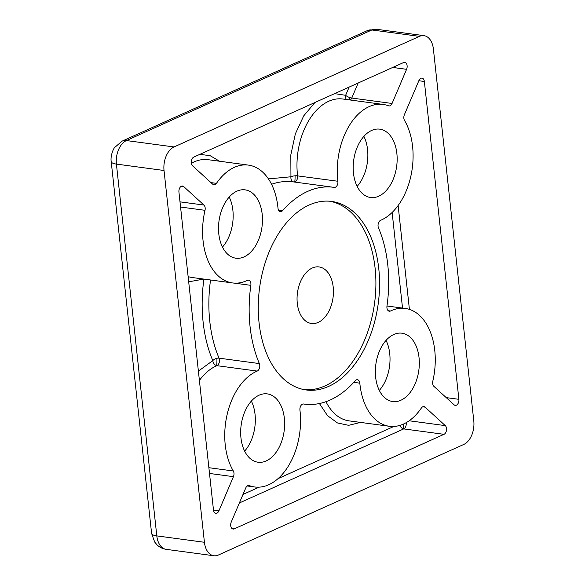 <?xml version="1.0" encoding="UTF-8"?>
<svg xmlns="http://www.w3.org/2000/svg" width="585" height="585" viewBox="0 0 585 585"><rect width="100%" height="100%" fill="white"/><g stroke="black" fill="none" stroke-linecap="round" stroke-linejoin="round"><path stroke-width="0.88" d="M294.131 182.001A4.753 2.991 97.7 0 0 294.643 181.957A4.753 2.991 97.7 0 0 297.589 175.88L337.881 181.255A59.451 37.411 -82.3 0 1 337.764 180.195A59.451 37.411 -82.3 0 1 383.095 104.415A59.451 37.411 -82.3 0 1 388.528 105.819A4.753 2.991 -82.3 0 0 388.966 105.929A4.753 2.991 -82.3 0 0 392.067 103.472L406.582 69.315A4.753 2.991 -82.3 0 0 407.109 65.717A4.753 2.991 -82.3 0 0 404.747 62.346A4.753 2.991 -82.3 0 0 403.621 62.529L193.81 157.072A4.753 2.991 97.7 0 0 191.353 161.116A4.753 2.991 97.7 0 0 192.538 165.767L212.772 184.26A4.753 2.991 -82.3 0 0 213.905 184.816A4.753 2.991 -82.3 0 0 216.465 183.354A59.451 37.411 -82.3 0 1 248.406 165.109A59.451 37.411 -82.3 0 1 278.007 208.231A4.753 2.991 97.7 0 0 280.376 211.682A4.753 2.991 97.7 0 0 282.592 210.666A109.388 68.84 -82.3 0 1 333.487 187.288A109.388 68.84 -82.3 0 1 334.232 187.397A4.753 2.991 97.7 0 0 334.269 187.397A4.753 2.991 97.7 0 0 337.889 181.335A4.753 2.991 97.7 0 0 337.881 181.255M293.743 181.95A4.753 3.693 98.7 0 1 290.942 176.78A4.753 1.411 173.1 0 1 295.059 175.807A4.753 1.411 173.1 0 1 297.589 175.836M334.613 93.629L345.64 95.311A4.753 3.656 -68.9 0 0 346.51 99.501M268.427 178.893L290.942 176.78L290.825 154.886L295.352 133.877L303.703 115.888L314.92 102.499M198.388 371.124L212.801 360.616A4.753 3.466 -112.8 0 0 216.574 365.603A4.753 3.466 -112.8 0 0 216.903 365.669A4.753 2.991 97.7 0 0 219.455 359.76A4.753 2.991 97.7 0 0 219.053 358.159A4.753 2.537 -23.1 0 0 216.867 358.305A4.753 2.537 -23.1 0 0 212.801 360.616C207.902 349.091 204.67 336.273 203.127 322.159C201.606 308.039 201.876 293.641 203.931 278.979M349.135 87.085L345.64 95.311A4.753 1.477 -157 0 0 349.728 97.549A4.753 1.477 -157 0 0 351.768 98.053A4.753 2.991 -82.3 0 1 350.335 100.013M399.921 425.39A4.753 3.444 -114.3 0 0 403.35 428.834A4.753 3.444 -114.3 0 0 403.716 428.907A4.753 2.991 97.7 0 0 406.217 423.028A4.753 2.991 97.7 0 0 406.173 422.684M297.29 303.301A28.533 17.959 -82.3 0 1 319.052 266.928A28.533 17.959 -82.3 0 1 333.209 287.118A28.533 17.959 -82.3 0 1 311.447 323.49A28.533 17.959 -82.3 0 1 297.29 303.301M378.773 268.727A95.121 59.86 97.7 0 0 331.585 201.43A95.121 59.86 97.7 0 0 259.053 322.671A95.121 59.86 97.7 0 0 306.248 389.976A95.121 59.86 97.7 0 0 378.773 268.727M304.419 389.683A95.121 59.86 97.7 0 0 375.109 268.23A95.121 59.86 97.7 0 0 329.743 201.225M262.19 214.249A34.478 21.696 97.7 0 0 245.078 189.854A34.478 21.696 97.7 0 0 218.79 233.81A34.478 21.696 97.7 0 0 235.894 258.204A34.478 21.696 97.7 0 0 262.19 214.249M222.475 247.075A34.478 21.696 97.7 0 0 232.881 210.315A34.478 21.696 97.7 0 0 229.196 197.043M396.871 153.555A34.478 21.696 97.7 0 0 379.767 129.161A34.478 21.696 97.7 0 0 353.472 173.116A34.478 21.696 97.7 0 0 370.583 197.511A34.478 21.696 97.7 0 0 396.871 153.555M357.157 186.381A34.478 21.696 97.7 0 0 367.57 149.621A34.478 21.696 97.7 0 0 363.885 136.356M419.035 357.596A34.478 21.696 97.7 0 0 401.932 333.194A34.478 21.696 97.7 0 0 375.636 377.149A34.478 21.696 97.7 0 0 392.747 401.544A34.478 21.696 97.7 0 0 419.035 357.596M379.321 390.414A34.478 21.696 97.7 0 0 389.734 353.654A34.478 21.696 97.7 0 0 386.049 340.39M284.354 418.282A34.478 21.696 97.7 0 0 267.243 393.888A34.478 21.696 97.7 0 0 240.954 437.843A34.478 21.696 97.7 0 0 258.058 462.238A34.478 21.696 97.7 0 0 284.354 418.282M244.64 451.108A34.478 21.696 97.7 0 0 255.045 414.348A34.478 21.696 97.7 0 0 251.36 401.076M249.298 485.579A4.753 2.991 -82.3 0 0 248.859 485.47A4.753 2.991 -82.3 0 0 245.766 487.934L231.243 522.083A4.753 2.991 97.7 0 0 233.079 529.052A4.753 2.991 97.7 0 0 234.205 528.869L444.015 434.326A4.753 2.991 -82.3 0 0 446.516 428.439A4.753 2.991 -82.3 0 0 445.287 425.631L425.054 407.138A4.753 2.991 -82.3 0 0 423.92 406.582A4.753 2.991 -82.3 0 0 421.361 408.045A59.451 37.411 -82.3 0 1 389.42 426.289A59.451 37.411 -82.3 0 1 359.929 384.228A59.451 37.411 -82.3 0 1 359.819 383.168A4.753 2.991 97.7 0 0 359.812 383.08A4.753 2.991 97.7 0 0 357.45 379.716A4.753 2.991 97.7 0 0 355.234 380.733A109.388 68.84 -82.3 0 1 304.346 404.111A109.388 68.84 -82.3 0 1 303.593 404.008A4.753 2.991 97.7 0 0 303.564 404.001A4.753 2.991 97.7 0 0 299.944 410.151A59.451 37.411 -82.3 0 1 254.738 486.983A59.451 37.411 -82.3 0 1 249.298 485.579L248.413 485.462M210.549 279.988A109.388 68.84 97.7 0 0 209.781 321.304A109.388 68.84 97.7 0 0 219.053 358.159L259.352 363.57A109.388 68.84 -82.3 0 1 250.073 326.722A109.388 68.84 -82.3 0 1 250.848 285.341A4.753 2.991 -82.3 0 0 250.885 283.542A4.753 2.991 -82.3 0 0 248.523 280.171A4.753 2.991 -82.3 0 0 247.345 280.383A59.451 37.411 -82.3 0 1 232.567 282.95A59.451 37.411 -82.3 0 1 203.075 240.888A59.451 37.411 -82.3 0 1 205.006 210.315L180.56 207.031M208.882 467.7L233.32 470.983A59.451 37.411 -82.3 0 1 225.24 444.922A59.451 37.411 -82.3 0 1 257.195 371.08L216.903 365.669A59.451 37.411 97.7 0 0 199.405 380.462M424.359 81.483L458.889 399.321A4.753 2.991 97.7 0 1 455.262 405.383A4.753 2.991 97.7 0 1 454.128 404.835L433.894 386.341A4.753 2.991 -82.3 0 1 432.666 383.526A4.753 2.991 -82.3 0 1 432.827 381.084A59.451 37.411 -82.3 0 0 405.259 308.449A59.451 37.411 -82.3 0 0 390.48 311.023A4.753 2.991 97.7 0 1 389.303 311.227A4.753 2.991 97.7 0 1 386.978 306.065A109.388 68.84 -82.3 0 0 378.473 227.828A4.753 2.991 97.7 0 1 380.63 220.318A59.451 37.411 -82.3 0 0 410.524 177.628A59.451 37.411 -82.3 0 0 404.506 120.415A4.753 2.991 -82.3 0 1 403.862 118.331A4.753 2.991 -82.3 0 1 404.389 114.733L418.904 80.576A4.753 2.991 97.7 0 1 422.004 78.119A4.753 2.991 97.7 0 1 424.359 81.483L418.838 80.737M259.352 363.57A4.753 2.991 -82.3 0 1 259.755 365.172A4.753 2.991 -82.3 0 1 257.195 371.08M367.453 30.559L376.345 29.25A19.027 11.971 -82.3 0 0 371.841 29.967L419.46 36.365L174.037 146.959L126.411 140.561L371.841 29.967A14.267 10.325 -114.3 0 0 367.453 30.559L122.031 141.16A14.267 10.325 65.7 0 1 126.411 140.561A19.027 11.971 -82.3 0 0 116.415 164.093A14.267 4.044 173.8 0 1 111.209 161.592L151.595 533.388A14.267 4.044 -6.2 0 0 156.802 535.889L116.415 164.093L164.034 170.491L204.421 542.288L156.802 535.889A19.027 11.971 -82.3 0 0 166.242 549.352C162.703 548.84 159.646 547.355 157.058 544.884L154.637 541.981L151.595 533.388M166.242 549.352L213.861 555.75A19.027 11.971 -82.3 0 0 218.366 555.033L463.795 444.439A19.027 11.971 -82.3 0 0 473.791 420.907L433.405 49.111A19.027 11.971 -82.3 0 0 423.964 35.648A19.027 11.971 -82.3 0 0 419.46 36.365M164.034 170.491A19.027 11.971 -82.3 0 1 174.037 146.959M213.861 555.75A19.027 11.971 -82.3 0 1 204.421 542.288M181.321 186.249L183.697 186.564L203.931 205.057A4.753 2.991 -82.3 0 1 205.006 210.315M233.32 470.983A4.753 2.991 -82.3 0 1 233.437 476.673L218.922 510.822L213.488 510.091M183.697 186.564A4.753 2.991 97.7 0 0 182.564 186.015A4.753 2.991 97.7 0 0 178.937 192.077L213.466 509.915A4.753 2.991 97.7 0 0 215.821 513.286A4.753 2.991 97.7 0 0 218.922 510.822M199.931 154.316L210.22 155.727L219.572 161.233M360.587 422.414L348.645 425.324L337.465 422.955L327.49 415.621L319.425 403.533M203.741 279.074L188.684 281.838M294.643 181.957A4.753 0.468 -89.5 0 0 295.074 176.977A4.753 0.468 90.5 0 0 295.059 175.807M383.095 104.415L342.795 99.004A59.451 37.411 97.7 0 0 297.465 174.783A59.451 37.411 97.7 0 0 297.589 175.88M349.728 97.549A4.753 0.468 -89.5 0 1 349.508 99.903M403.35 428.834A4.753 0.468 -89.5 0 0 403.694 424.081A4.753 0.468 90.5 0 0 403.694 423.957M216.574 365.603A4.753 0.468 -89.5 0 0 216.933 360.813A4.753 0.468 90.5 0 0 216.867 358.305M359.819 383.168L353.779 382.356M250.848 285.341L234.336 283.118M392.703 67.45L406.582 69.315M239.367 502.968L403.716 428.907L444.015 434.326M388.213 310.715L390.48 311.023M409.412 309.399L398.129 205.525M458.889 399.321L446.245 397.624M278.511 210.117L282.592 210.666M333.487 187.288L293.187 181.869A109.388 68.84 97.7 0 0 271.542 184.29M210.973 182.615L216.465 183.354M248.406 165.109L208.114 159.69A59.451 37.411 97.7 0 0 191.361 163.295M392.067 103.472L351.768 98.053L358.159 83.019M325.984 401.698A59.451 37.411 97.7 0 0 349.128 420.878L389.42 426.289M445.287 425.631L409.178 420.776M422.677 406.816L425.054 407.138M234.205 528.869L232.04 528.577M203.931 205.057L179.997 201.847M188.114 276.588A59.451 37.411 97.7 0 0 192.275 277.531L232.567 282.95M209.503 473.455L233.437 476.673M402.524 308.083L392.14 212.472M242.994 494.435L259.14 487.159M278.08 478.625L393.829 426.472M122.031 141.16L114.543 147.603C113.066 149.277 110.287 156.436 111.209 161.592M376.345 29.25L423.964 35.648M386.985 305.999L405.259 308.449M247.199 485.974L254.738 486.983M303.403 403.986L304.346 404.111"/></g></svg>
